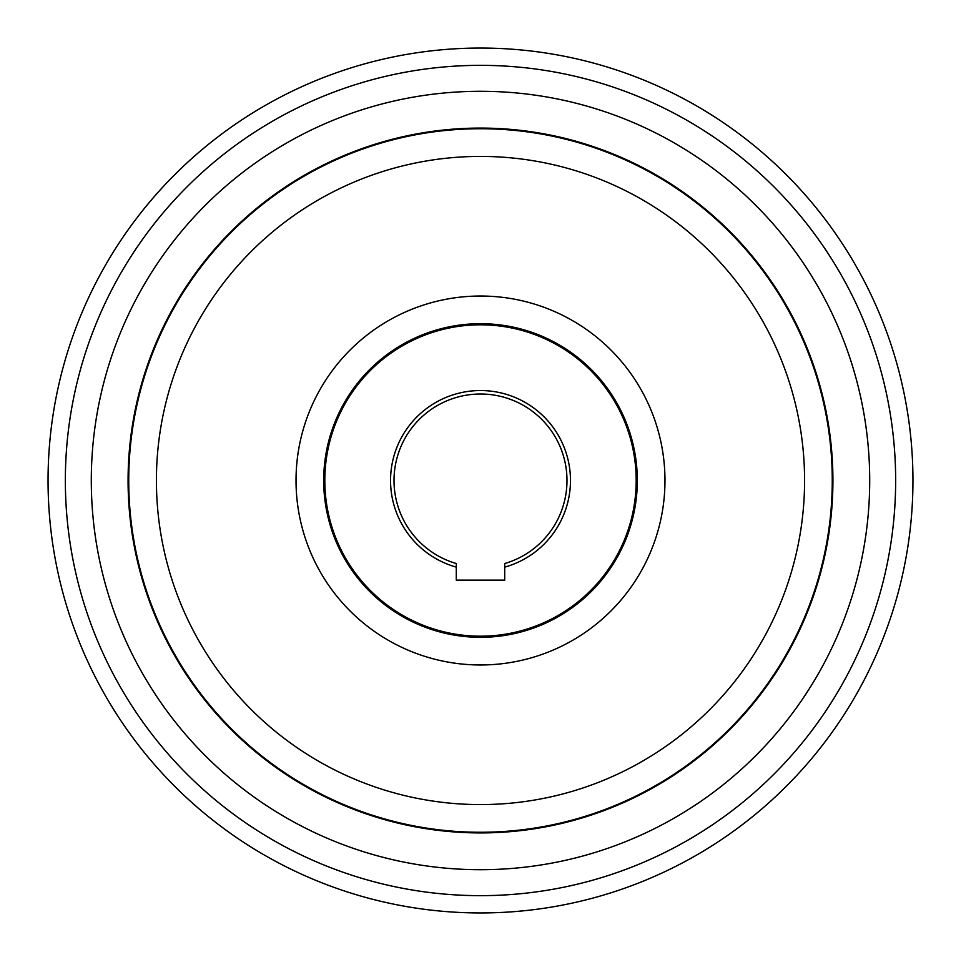 <?xml version="1.0" encoding="UTF-8"?>
<svg xmlns="http://www.w3.org/2000/svg" width="961" height="961" viewBox="0 0 961 961"><rect width="100%" height="100%" fill="white"/><g stroke="black" fill="none" stroke-linecap="round" stroke-linejoin="round"><path stroke-width="1.44" d="M912.95 480.5A432.45 432.45 0 0 1 480.5 912.95A432.45 432.45 0 0 1 48.05 480.5A432.45 432.45 0 0 1 480.5 48.05A432.45 432.45 0 0 1 912.95 480.5A432.45 432.45 0 0 1 480.5 912.95A432.45 432.45 0 0 1 48.05 480.5M91.295 480.5A389.205 389.205 0 0 1 480.5 91.295A389.205 389.205 0 0 1 869.705 480.5A389.205 389.205 0 0 1 480.5 869.705A389.205 389.205 0 0 1 91.295 480.5A389.205 389.205 0 0 0 480.5 869.705A389.205 389.205 0 0 0 869.705 480.5A389.205 389.205 0 0 0 480.5 91.295A389.205 389.205 0 0 0 91.295 480.5M390.55 480.5A89.95 89.95 0 0 1 480.5 390.55A89.95 89.95 0 0 1 504.717 567.134L504.717 563.53A86.49 86.49 0 0 0 480.5 394.01A86.49 86.49 0 0 0 456.283 563.53L456.283 567.134A89.95 89.95 0 0 1 390.55 480.5M324.818 480.5A155.682 155.682 0 0 0 480.5 636.182A155.682 155.682 0 0 0 636.182 480.5A155.682 155.682 0 0 0 480.5 324.818A155.682 155.682 0 0 0 324.818 480.5M832.923 480.5A352.423 352.423 0 0 0 480.5 128.077A352.423 352.423 0 0 0 128.077 480.5A352.423 352.423 0 0 0 480.5 832.923A352.423 352.423 0 0 0 832.923 480.5M456.283 567.134L456.283 580.132L504.717 580.132L504.717 567.134M895.652 480.5A415.152 415.152 0 0 1 480.5 895.652A415.152 415.152 0 0 1 65.348 480.5A415.152 415.152 0 0 1 480.5 65.348A415.152 415.152 0 0 1 895.652 480.5M323.689 480.5A156.811 156.811 0 0 0 480.5 637.311A156.811 156.811 0 0 0 637.311 480.5A156.811 156.811 0 0 0 480.5 323.689A156.811 156.811 0 0 0 323.689 480.5M664.976 480.5A184.476 184.476 0 0 0 480.5 296.024A184.476 184.476 0 0 0 296.024 480.5A184.476 184.476 0 0 0 480.5 664.976A184.476 184.476 0 0 0 664.976 480.5M832.262 480.5A351.762 351.762 0 0 0 480.5 128.738A351.762 351.762 0 0 0 128.738 480.5A351.762 351.762 0 0 0 480.5 832.262A351.762 351.762 0 0 0 832.262 480.5M804.585 480.5A324.085 324.085 0 0 0 480.5 156.415A324.085 324.085 0 0 0 156.415 480.5A324.085 324.085 0 0 0 480.5 804.585A324.085 324.085 0 0 0 804.585 480.5"/></g></svg>
